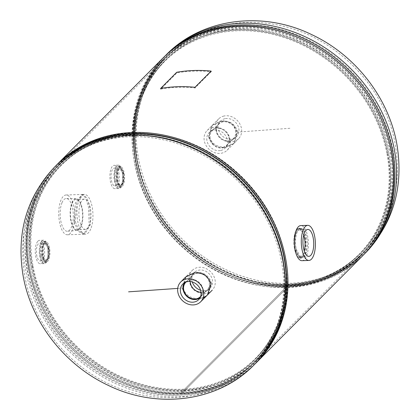 <?xml version="1.0" encoding="UTF-8"?>
<svg xmlns="http://www.w3.org/2000/svg" width="420" height="420" viewBox="0 0 420 420"><rect width="100%" height="100%" fill="white"/><g stroke="black" fill="none" stroke-linecap="round" stroke-linejoin="round"><path stroke-width="0.32" stroke-dasharray="2.1 1.58" d="M301.975 257.093C305.356 252.95 306.548 246.498 305.545 237.736L302.741 230.612L298.688 228.302L296.825 229.304C293.937 233.425 293.239 239.857 294.73 248.609L299.801 258.111L301.975 257.093M303.23 257.187C306.611 253.019 307.797 246.524 306.784 237.699L303.959 230.486L299.88 228.134L298.027 229.126C295.144 233.279 294.457 239.757 295.964 248.561L301.072 258.195L303.23 257.187M74.088 221.639L78.015 231.231L83.659 234.187L89.182 224.963L88.51 207.144L85.822 198.119L82.089 194.471L75.374 202.86L74.088 221.639M75.327 221.597L79.212 231.068L84.83 233.977L90.379 224.8L89.749 207.102L87.077 198.198L83.365 194.597L76.639 202.939L75.327 221.597M40.157 255.749L44.788 262.421L47.912 257.654L47.791 248.073L44.037 241.369L40.588 245.9L40.157 255.749M41.391 255.707L45.99 262.29L49.13 257.549L49.024 248.031L45.297 241.416L41.837 245.921L41.391 255.707M114.812 180.705L119.443 187.378L122.567 182.616L122.446 173.03L118.692 166.331L115.243 170.856L114.812 180.705M116.046 180.663L120.645 187.252L123.779 182.511L123.68 172.988L119.952 166.373L116.492 170.877L116.046 180.663M275.762 229.772A139.162 119.39 44.9 0 1 284.477 258.914A139.162 119.39 44.9 0 1 255.67 361.41A139.162 119.39 44.9 0 1 181.041 392.789L287.018 286.267L287.248 287.522L181.272 394.049A140.506 120.551 44.9 0 0 255.129 363.836M189.893 144.344A139.162 119.39 44.9 0 0 58.359 165.118A139.162 119.39 44.9 0 0 29.547 267.613A139.162 119.39 44.9 0 0 181.02 392.794L286.996 286.267A139.162 119.39 44.9 0 1 135.524 161.086A139.162 119.39 44.9 0 1 164.33 58.59A139.162 119.39 44.9 0 1 296.357 38.021A139.162 119.39 44.9 0 1 390.453 152.387A139.162 119.39 44.9 0 1 361.641 254.882A139.162 119.39 44.9 0 1 287.018 286.267M181.02 392.794L181.251 394.049A140.506 120.551 44.9 0 1 28.313 267.656A140.506 120.551 44.9 0 1 55.934 165.669M181.251 394.049L287.228 287.522A140.506 120.551 44.9 0 1 134.29 161.128A140.506 120.551 44.9 0 1 163.375 57.64M362.596 255.833A140.506 120.551 44.9 0 1 287.248 287.522M181.041 392.789L181.272 394.049M286.996 286.267L287.228 287.522M205.417 296.42L208.073 294.331L211.58 283.385C209.081 275.473 203.459 271.782 194.722 272.323L186.26 276.423L182.821 287.306C185.273 295.244 190.853 298.967 199.573 298.473L203.259 297.502M192.218 270.433A14.049 12.054 44.9 0 1 194.554 268.669A14.049 12.054 44.9 0 1 211.822 273.058A14.049 12.054 44.9 0 1 212.137 290.246A14.049 12.054 44.9 0 1 209.8 292.01A14.049 12.054 44.9 0 1 192.533 287.621A14.049 12.054 44.9 0 1 192.218 270.433L185.651 277.032L182.212 287.915C184.663 295.853 190.244 299.581 198.954 299.093L203.117 297.922M204.792 297.045L208.073 294.331M32.366 266.416A137.319 117.815 -135.1 0 0 125.218 379.27A137.319 117.815 -135.1 0 0 255.497 358.974A137.319 117.815 -135.1 0 0 283.925 257.833A137.319 117.815 -135.1 0 0 281.096 245.663A137.319 117.815 -135.1 0 0 173.969 139.094A137.319 117.815 -135.1 0 0 60.795 165.275A137.319 117.815 -135.1 0 0 32.366 266.416M285.558 257.644A138.952 119.212 -135.1 0 0 282.692 245.327A138.952 119.212 -135.1 0 0 174.295 137.492A138.952 119.212 -135.1 0 0 59.777 163.984A138.952 119.212 -135.1 0 0 31.012 266.327A138.952 119.212 -135.1 0 0 124.966 380.52A138.952 119.212 -135.1 0 0 256.793 359.982A138.952 119.212 -135.1 0 0 285.558 257.644M285.448 257.234A138.364 118.713 -135.1 0 0 282.592 244.97A138.364 118.713 -135.1 0 0 174.652 137.592A138.364 118.713 -135.1 0 0 31.973 265.881A138.364 118.713 -135.1 0 0 182.579 390.348A138.364 118.713 -135.1 0 0 285.448 257.234M33.044 266.102A136.909 117.464 -135.1 0 0 182.065 389.256A136.909 117.464 -135.1 0 0 283.846 257.544A136.909 117.464 -135.1 0 0 281.022 245.411A136.909 117.464 -135.1 0 0 174.221 139.162A136.909 117.464 -135.1 0 0 33.044 266.102M208.42 136.616C210.919 144.527 216.541 148.218 225.278 147.677L233.741 143.577L237.179 132.694C234.728 124.756 229.147 121.034 220.427 121.527L211.927 125.669L208.42 136.616M237.788 132.085C235.337 124.147 229.756 120.419 221.046 120.908L212.552 125.039L209.05 135.98C211.549 143.892 217.161 147.583 225.892 147.058L234.35 142.968L237.788 132.085L291.406 128.168M387.634 153.584A137.319 117.815 44.9 0 1 359.205 254.725A137.319 117.815 44.9 0 1 246.031 280.906A137.319 117.815 44.9 0 1 138.904 174.337A137.319 117.815 44.9 0 1 136.075 162.167A137.319 117.815 44.9 0 1 164.504 61.026A137.319 117.815 44.9 0 1 294.782 40.73A137.319 117.815 44.9 0 1 387.634 153.584M134.442 162.356A138.952 119.212 44.9 0 1 163.207 60.018A138.952 119.212 44.9 0 1 295.034 39.48A138.952 119.212 44.9 0 1 388.988 153.673A138.952 119.212 44.9 0 1 360.224 256.016A138.952 119.212 44.9 0 1 245.705 282.508A138.952 119.212 44.9 0 1 137.309 174.673A138.952 119.212 44.9 0 1 134.442 162.356M134.552 162.766A138.364 118.713 44.9 0 1 237.421 29.652A138.364 118.713 44.9 0 1 388.028 154.119A138.364 118.713 44.9 0 1 245.348 282.408A138.364 118.713 44.9 0 1 137.408 175.03A138.364 118.713 44.9 0 1 134.552 162.766M386.957 153.899A136.909 117.464 44.9 0 1 245.779 280.838A136.909 117.464 44.9 0 1 138.978 174.589A136.909 117.464 44.9 0 1 136.153 162.456A136.909 117.464 44.9 0 1 237.935 30.744A136.909 117.464 44.9 0 1 386.957 153.899M41.486 260.332A8.899 3.56 -92 0 1 40.299 260.941A8.899 3.56 -92 0 1 36.509 253.816A8.899 3.56 -92 0 1 38.414 243.768A8.899 3.56 -92 0 1 39.695 243.154A8.899 3.56 -92 0 1 43.402 250.399A8.899 3.56 -92 0 1 41.486 260.332M47.292 259.954A8.704 3.481 -92 0 1 46.132 260.547A8.704 3.481 -92 0 1 42.425 253.575A8.704 3.481 -92 0 1 44.289 243.747A8.704 3.481 -92 0 1 45.538 243.149A8.704 3.481 -92 0 1 49.172 250.236A8.704 3.481 -92 0 1 47.292 259.954M47.182 259.345A8.048 3.218 -92 0 1 46.069 259.896A8.048 3.218 -92 0 1 42.672 253.397A8.048 3.218 -92 0 1 44.404 244.356A8.048 3.218 -92 0 1 45.518 243.805A8.048 3.218 -92 0 1 48.909 250.304A8.048 3.218 -92 0 1 47.182 259.345M47.24 259.34A8.048 3.218 -92 0 1 46.127 259.891A8.048 3.218 -92 0 1 42.735 253.391A8.048 3.218 -92 0 1 44.462 244.356A8.048 3.218 -92 0 1 45.581 243.799A8.048 3.218 -92 0 1 48.972 250.304A8.048 3.218 -92 0 1 47.24 259.34M41.953 241.012A11.708 4.683 -92 0 1 43.575 240.209A11.708 4.683 -92 0 1 48.51 249.664A11.708 4.683 -92 0 1 45.995 262.81A11.708 4.683 -92 0 1 44.373 263.613A11.708 4.683 -92 0 1 39.438 254.158A11.708 4.683 -92 0 1 41.953 241.012M37.931 241.154A11.708 4.683 -92 0 1 39.554 240.35A11.708 4.683 -92 0 1 44.483 249.8A11.708 4.683 -92 0 1 41.968 262.946A11.708 4.683 -92 0 1 40.352 263.75A11.708 4.683 -92 0 1 35.416 254.294A11.708 4.683 -92 0 1 37.931 241.154M44.084 242.309A10.248 4.1 -92 0 1 45.502 241.605A10.248 4.1 -92 0 1 49.823 249.879A10.248 4.1 -92 0 1 47.623 261.387A10.248 4.1 -92 0 1 46.2 262.085A10.248 4.1 -92 0 1 41.885 253.816A10.248 4.1 -92 0 1 44.084 242.309M42.205 242.377A10.248 4.1 -92 0 1 43.622 241.673A10.248 4.1 -92 0 1 47.943 249.942A10.248 4.1 -92 0 1 45.743 261.45A10.248 4.1 -92 0 1 44.326 262.154A10.248 4.1 -92 0 1 40.005 253.88A10.248 4.1 -92 0 1 42.205 242.377M113.815 185.514A8.899 3.56 -92 0 1 111.043 175.702A8.899 3.56 -92 0 1 114.35 168.116A8.899 3.56 -92 0 1 115.395 168.499A8.899 3.56 -92 0 1 118.167 178.196A8.899 3.56 -92 0 1 114.954 185.897A8.899 3.56 -92 0 1 113.815 185.514M119.674 185.136A8.704 3.481 -92 0 1 116.965 175.534A8.704 3.481 -92 0 1 120.194 168.105A8.704 3.481 -92 0 1 121.223 168.483A8.704 3.481 -92 0 1 123.931 177.97A8.704 3.481 -92 0 1 120.787 185.509A8.704 3.481 -92 0 1 119.674 185.136M119.732 184.506A8.048 3.218 -92 0 1 117.222 175.681A8.048 3.218 -92 0 1 120.173 168.761A8.048 3.218 -92 0 1 121.16 169.108A8.048 3.218 -92 0 1 123.669 177.933A8.048 3.218 -92 0 1 120.719 184.853A8.048 3.218 -92 0 1 119.732 184.506M119.789 184.506A8.048 3.218 -92 0 1 117.285 175.675A8.048 3.218 -92 0 1 120.23 168.761A8.048 3.218 -92 0 1 121.223 169.108A8.048 3.218 -92 0 1 123.732 177.933A8.048 3.218 -92 0 1 120.782 184.853A8.048 3.218 -92 0 1 119.789 184.506M119.669 165.674A11.708 4.683 -92 0 1 123.317 178.511A11.708 4.683 -92 0 1 119.028 188.57A11.708 4.683 -92 0 1 117.59 188.066A11.708 4.683 -92 0 1 113.941 175.229A11.708 4.683 -92 0 1 118.23 165.17A11.708 4.683 -92 0 1 119.669 165.674M115.647 165.811A11.708 4.683 -92 0 1 119.291 178.647A11.708 4.683 -92 0 1 115.007 188.706A11.708 4.683 -92 0 1 113.563 188.202A11.708 4.683 -92 0 1 109.919 175.366A11.708 4.683 -92 0 1 114.203 165.307A11.708 4.683 -92 0 1 115.647 165.811M121.417 167.008A10.248 4.1 -92 0 1 124.609 178.243A10.248 4.1 -92 0 1 120.855 187.047A10.248 4.1 -92 0 1 119.595 186.606A10.248 4.1 -92 0 1 116.403 175.371A10.248 4.1 -92 0 1 120.157 166.567A10.248 4.1 -92 0 1 121.417 167.008M119.537 167.071A10.248 4.1 -92 0 1 122.729 178.306A10.248 4.1 -92 0 1 118.976 187.11A10.248 4.1 -92 0 1 117.716 186.669A10.248 4.1 -92 0 1 114.529 175.434A10.248 4.1 -92 0 1 118.277 166.63A10.248 4.1 -92 0 1 119.537 167.071M303.707 235.153A13.178 5.271 88 0 0 300.725 230.444A13.178 5.271 88 0 0 299.24 230.018A13.178 5.271 88 0 0 294.478 241.684A13.178 5.271 88 0 0 298.793 255.927A13.178 5.271 88 0 0 300.137 256.358A13.178 5.271 88 0 0 304.248 250.934M301.969 260.684A17.561 7.025 88 0 0 308.411 245.249A17.561 7.025 88 0 0 302.663 226.149A17.561 7.025 88 0 0 300.772 225.582M298.683 257.339A14.632 5.854 88 0 0 300.258 257.812A14.632 5.854 88 0 0 305.623 244.949A14.632 5.854 88 0 0 300.83 229.031A14.632 5.854 88 0 0 299.26 228.559A14.632 5.854 88 0 0 293.895 241.421A14.632 5.854 88 0 0 298.683 257.339M300.3 257.281A14.632 5.854 88 0 0 301.87 257.754A14.632 5.854 88 0 0 307.235 244.892A14.632 5.854 88 0 0 302.447 228.979A14.632 5.854 88 0 0 300.872 228.506A14.632 5.854 88 0 0 295.507 241.369A14.632 5.854 88 0 0 300.3 257.281M224.973 118.687A11.12 9.545 -135.1 0 0 220.243 121.501A11.12 9.545 -135.1 0 0 220.322 133.744A11.12 9.545 -135.1 0 0 232.218 138.973A11.12 9.545 -135.1 0 0 235.966 137.146A11.12 9.545 -135.1 0 0 237.3 124.593A11.12 9.545 -135.1 0 0 224.973 118.687M222.7 121.322A10.836 9.298 -135.1 0 0 218.09 124.063A10.836 9.298 -135.1 0 0 218.169 135.996A10.836 9.298 -135.1 0 0 229.761 141.089A10.836 9.298 -135.1 0 0 233.415 139.309A10.836 9.298 -135.1 0 0 234.712 127.076A10.836 9.298 -135.1 0 0 222.7 121.322M220.763 150.486A11.12 9.545 -135.1 0 0 225.498 147.672A11.12 9.545 -135.1 0 0 225.414 135.429A11.12 9.545 -135.1 0 0 213.518 130.2A11.12 9.545 -135.1 0 0 209.769 132.027A11.12 9.545 -135.1 0 0 208.435 144.58A11.12 9.545 -135.1 0 0 220.763 150.486M223.036 147.851A10.836 9.298 -135.1 0 0 227.645 145.11A10.836 9.298 -135.1 0 0 227.566 133.177A10.836 9.298 -135.1 0 0 215.98 128.084A10.836 9.298 -135.1 0 0 212.321 129.864A10.836 9.298 -135.1 0 0 211.024 142.097A10.836 9.298 -135.1 0 0 223.036 147.851M222.841 147.31A10.248 8.788 -135.1 0 0 226.769 145.194A10.248 8.788 -135.1 0 0 227.33 133.744A10.248 8.788 -135.1 0 0 216.169 128.62A10.248 8.788 -135.1 0 0 212.242 130.741A10.248 8.788 -135.1 0 0 211.68 142.186A10.248 8.788 -135.1 0 0 222.841 147.31M229.567 140.553A10.248 8.788 -135.1 0 0 233.494 138.432A10.248 8.788 -135.1 0 0 234.055 126.987A10.248 8.788 -135.1 0 0 222.894 121.863A10.248 8.788 -135.1 0 0 218.967 123.979A10.248 8.788 -135.1 0 0 218.405 135.424A10.248 8.788 -135.1 0 0 229.567 140.553M212.567 127.533A14.049 12.054 -135.1 0 0 207.181 130.436A14.049 12.054 -135.1 0 0 206.414 146.129A14.049 12.054 -135.1 0 0 221.718 153.153A14.049 12.054 -135.1 0 0 227.099 150.25A14.049 12.054 -135.1 0 0 227.871 134.558A14.049 12.054 -135.1 0 0 212.567 127.533M224.018 116.02A14.049 12.054 -135.1 0 0 218.636 118.923A14.049 12.054 -135.1 0 0 217.865 134.615A14.049 12.054 -135.1 0 0 233.168 141.64A14.049 12.054 -135.1 0 0 238.555 138.737A14.049 12.054 -135.1 0 0 239.321 123.044A14.049 12.054 -135.1 0 0 224.018 116.02M184.753 282.576A10.836 9.298 44.9 0 1 185.908 281.374A10.836 9.298 44.9 0 1 187.21 280.471A10.836 9.298 44.9 0 1 200.277 283.558A10.836 9.298 44.9 0 1 201.233 296.62A10.836 9.298 44.9 0 1 200.03 297.775M192.313 281.978A11.12 9.545 44.9 0 1 193.825 273.01A11.12 9.545 44.9 0 1 196.145 271.1A11.12 9.545 44.9 0 1 210.063 274.89A11.12 9.545 44.9 0 1 209.554 288.656A11.12 9.545 44.9 0 1 208.215 289.58A11.12 9.545 44.9 0 1 200.597 290.215M205.695 291.721A10.836 9.298 44.9 0 1 192.628 288.635A10.836 9.298 44.9 0 1 191.672 275.572A10.836 9.298 44.9 0 1 193.935 273.714A10.836 9.298 44.9 0 1 207.501 277.41A10.836 9.298 44.9 0 1 207.002 290.819A10.836 9.298 44.9 0 1 205.695 291.721M190.271 281.558A10.248 8.788 44.9 0 1 192.549 275.489A10.248 8.788 44.9 0 1 194.255 274.202A10.248 8.788 44.9 0 1 206.85 277.405A10.248 8.788 44.9 0 1 207.081 289.942A10.248 8.788 44.9 0 1 205.375 291.228A10.248 8.788 44.9 0 1 201.028 292.257M186.102 281.988A10.248 8.788 44.9 0 1 187.53 280.964A10.248 8.788 44.9 0 1 199.983 283.994A10.248 8.788 44.9 0 1 200.613 296.425M61.982 202.75A16.39 6.557 -92 0 1 66.308 198.508A16.39 6.557 -92 0 1 72.697 209.034A16.39 6.557 -92 0 1 71.489 227.026A16.39 6.557 -92 0 1 67.42 231.263A16.39 6.557 -92 0 1 60.832 221.036A16.39 6.557 -92 0 1 61.982 202.75M71.909 202.766A15.913 6.368 -92 0 1 76.104 198.644A15.913 6.368 -92 0 1 82.315 208.871A15.913 6.368 -92 0 1 81.139 226.338A15.913 6.368 -92 0 1 77.191 230.454A15.913 6.368 -92 0 1 70.791 220.521A15.913 6.368 -92 0 1 71.909 202.766M72.135 203.338A15.146 6.058 -92 0 1 76.01 199.416A15.146 6.058 -92 0 1 82.005 209.008A15.146 6.058 -92 0 1 80.918 225.771A15.146 6.058 -92 0 1 77.044 229.688A15.146 6.058 -92 0 1 71.043 220.096A15.146 6.058 -92 0 1 72.135 203.338M80.577 203.049A15.146 6.058 -92 0 1 84.452 199.127A15.146 6.058 -92 0 1 90.447 208.719A15.146 6.058 -92 0 1 89.36 225.482A15.146 6.058 -92 0 1 85.481 229.399A15.146 6.058 -92 0 1 79.485 219.807A15.146 6.058 -92 0 1 80.577 203.049M72.508 229.625A19.903 7.964 -92 0 1 67.415 234.78A19.903 7.964 -92 0 1 59.535 222.175A19.903 7.964 -92 0 1 60.963 200.146A19.903 7.964 -92 0 1 66.061 194.996A19.903 7.964 -92 0 1 73.941 207.601A19.903 7.964 -92 0 1 72.508 229.625M90.741 229.005A19.903 7.964 -92 0 1 85.643 234.155A19.903 7.964 -92 0 1 77.763 221.55A19.903 7.964 -92 0 1 79.196 199.526A19.903 7.964 -92 0 1 84.289 194.376A19.903 7.964 -92 0 1 92.169 206.981A19.903 7.964 -92 0 1 90.741 229.005M211.145 71.71L195.027 87.911A140.485 120.53 44.9 0 0 160.813 89.082L176.93 72.88A140.485 120.53 44.9 0 1 211.145 71.71M176.736 72.261L176.93 72.88M296.825 229.304L298.027 229.126M47.791 248.073L49.024 248.031M122.446 173.03L123.68 172.988M27.153 270.291A138.857 119.133 -135.1 0 0 121.044 384.41A138.857 119.133 -135.1 0 0 252.777 363.883A138.857 119.133 -135.1 0 0 281.526 261.613A138.857 119.133 -135.1 0 0 187.635 147.494A138.857 119.133 -135.1 0 0 55.897 168.016A138.857 119.133 -135.1 0 0 27.153 270.291M177.718 288.404L182.212 287.915M54.742 166.871A140.485 120.53 -135.1 0 0 25.657 270.338A140.485 120.53 -135.1 0 0 120.65 385.802A140.485 120.53 -135.1 0 0 253.937 365.032M31.232 267.556A137.319 117.815 -135.1 0 0 124.084 380.41A137.319 117.815 -135.1 0 0 254.363 360.113A137.319 117.815 -135.1 0 0 282.791 258.972A137.319 117.815 -135.1 0 0 189.94 146.113A137.319 117.815 -135.1 0 0 59.661 166.415A137.319 117.815 -135.1 0 0 31.232 267.556M283.132 259.943A138.799 119.086 -135.1 0 0 132.053 135.088A138.799 119.086 -135.1 0 0 28.864 268.622A138.799 119.086 -135.1 0 0 179.944 393.477A138.799 119.086 -135.1 0 0 283.132 259.943M28.775 268.658A138.857 119.133 -135.1 0 0 122.666 382.778A138.857 119.133 -135.1 0 0 254.399 362.25A138.857 119.133 -135.1 0 0 283.148 259.98A138.857 119.133 -135.1 0 0 189.257 145.861A138.857 119.133 -135.1 0 0 57.519 166.388A138.857 119.133 -135.1 0 0 28.775 268.658M56.364 165.239A140.485 120.53 -135.1 0 0 27.279 268.711A140.485 120.53 -135.1 0 0 122.273 384.169A140.485 120.53 -135.1 0 0 255.554 363.4M284.461 259.423A139.718 119.873 -135.1 0 0 132.384 133.744A139.718 119.873 -135.1 0 0 28.513 268.159A139.718 119.873 -135.1 0 0 180.59 393.839A139.718 119.873 -135.1 0 0 284.461 259.423M29.741 267.603A138.952 119.212 -135.1 0 0 123.695 381.801A138.952 119.212 -135.1 0 0 255.518 361.263A138.952 119.212 -135.1 0 0 284.282 258.92A138.952 119.212 -135.1 0 0 190.328 144.727A138.952 119.212 -135.1 0 0 58.506 165.265A138.952 119.212 -135.1 0 0 29.741 267.603M392.847 149.709A138.857 119.133 44.9 0 1 364.103 251.984A138.857 119.133 44.9 0 1 232.365 272.506A138.857 119.133 44.9 0 1 138.474 158.387A138.857 119.133 44.9 0 1 167.223 56.117A138.857 119.133 44.9 0 1 298.956 35.59A138.857 119.133 44.9 0 1 392.847 149.709M365.258 253.129A140.485 120.53 44.9 0 1 231.977 273.898A140.485 120.53 44.9 0 1 136.983 158.44A140.485 120.53 44.9 0 1 166.063 54.968M388.768 152.444A137.319 117.815 44.9 0 1 360.339 253.585A137.319 117.815 44.9 0 1 230.06 273.887A137.319 117.815 44.9 0 1 137.209 161.028A137.319 117.815 44.9 0 1 165.638 59.887A137.319 117.815 44.9 0 1 295.916 39.59A137.319 117.815 44.9 0 1 388.768 152.444M136.868 160.057A138.799 119.086 44.9 0 1 240.056 26.523A138.799 119.086 44.9 0 1 391.135 151.379A138.799 119.086 44.9 0 1 287.947 284.912A138.799 119.086 44.9 0 1 136.868 160.057M391.225 151.342A138.857 119.133 44.9 0 1 362.481 253.612A138.857 119.133 44.9 0 1 230.743 274.139A138.857 119.133 44.9 0 1 136.852 160.02A138.857 119.133 44.9 0 1 165.601 57.75A138.857 119.133 44.9 0 1 297.334 37.223A138.857 119.133 44.9 0 1 391.225 151.342M364.151 254.242A140.485 120.53 44.9 0 1 363.636 254.762A140.485 120.53 44.9 0 1 230.354 275.531A140.485 120.53 44.9 0 1 135.361 160.067A140.485 120.53 44.9 0 1 164.446 56.6A140.485 120.53 44.9 0 1 164.96 56.081M381.848 120.488A139.718 119.873 44.9 0 1 391.487 151.841A139.718 119.873 44.9 0 1 287.616 286.256A139.718 119.873 44.9 0 1 135.539 160.577A139.718 119.873 44.9 0 1 298.625 37.695M390.259 152.397A138.952 119.212 44.9 0 1 361.494 254.735A138.952 119.212 44.9 0 1 229.672 275.273A138.952 119.212 44.9 0 1 135.718 161.081A138.952 119.212 44.9 0 1 164.483 58.737A138.952 119.212 44.9 0 1 296.305 38.199A138.952 119.212 44.9 0 1 390.259 152.397M299.88 228.134L298.688 228.302M83.659 234.187L84.83 233.977M44.788 262.421L45.99 262.29M119.443 187.378L120.645 187.252M255.67 361.41L361.641 254.882M58.359 165.118L164.33 58.59M118.692 166.331L119.952 166.373M44.037 241.369L45.297 241.416M82.089 194.471L83.365 194.597M299.801 258.111L301.072 258.195M252.777 363.883C234.728 381.707 212.809 392.548 187.026 396.401C172.305 398.491 157.463 398.039 142.49 395.057C84.866 384.248 34.781 333.564 24.785 275.867C17.74 233.625 28.108 197.678 55.897 168.016L57.519 166.388C91.077 131.591 150.36 124.997 199.547 150.57C242.156 171.665 275.2 214.898 283.154 259.964C289.873 300.815 280.287 334.913 254.399 362.25L252.777 363.883M255.497 358.974L254.363 360.113C279.767 333.333 289.17 299.791 282.566 259.481C273.803 208.693 232.208 160.619 182.222 143.572C137.513 127.307 88.757 136.5 59.661 166.415L60.795 165.275M59.777 163.984L58.506 165.265C88.069 134.873 137.54 125.57 182.768 142.039C233.294 159.28 275.294 207.816 284.167 259.187C290.866 300.017 281.321 334.042 255.518 361.263L256.793 359.982M174.652 137.592L174.295 137.492M282.592 244.97L282.692 245.327M185.651 277.032L186.26 276.423M364.103 251.984C391.892 222.322 402.26 186.375 395.215 144.134C385.219 86.436 335.134 35.752 277.51 24.943C262.537 21.961 247.695 21.509 232.974 23.599C207.191 27.452 185.273 38.294 167.223 56.117L165.601 57.75C139.713 85.087 130.127 119.186 136.847 160.036C144.8 205.102 177.844 248.335 220.453 269.43C269.64 295.003 328.923 288.409 362.481 253.612L364.103 251.984M234.35 142.968L233.741 143.577M359.205 254.725L360.339 253.585C332.546 280.093 297.675 289.396 255.717 281.494C198.623 270.375 147.031 217.602 137.434 160.519C130.83 120.209 140.233 86.667 165.638 59.887L164.504 61.026M364.067 254.331L363.636 254.762C332.614 286.697 280.219 295.596 233.494 277.011C184.222 258.547 144.023 210.824 135.24 160.335C128.425 118.955 138.159 84.378 164.446 56.6L164.871 56.165M163.207 60.018L164.483 58.737C138.679 85.958 129.134 119.984 135.833 160.813C145.551 218.558 197.636 271.829 255.381 283.091C297.875 291.102 333.244 281.652 361.494 254.735L360.224 256.016M245.348 282.408L245.705 282.508M137.408 175.03L137.309 174.673M212.552 125.039L211.927 125.669M46.132 260.547L40.299 260.941M43.575 240.209L39.554 240.35M45.502 241.605L43.622 241.673M46.2 262.085L44.326 262.154M44.373 263.613L40.352 263.75M45.538 243.149L39.695 243.154M120.194 168.105L114.35 168.116M119.028 188.57L115.007 188.706M120.855 187.047L118.976 187.11M120.157 166.567L118.277 166.63M118.23 165.17L114.203 165.307M120.787 185.509L114.954 185.897M299.24 230.018L307.808 229.441M300.258 257.812L301.87 257.754M299.26 228.559L300.872 228.506M300.137 256.358L308.726 256.352M218.09 124.063L220.243 121.501M227.645 145.11L225.498 147.672M233.494 138.432L226.769 145.194M207.181 130.436L218.636 118.923M227.099 150.25L238.555 138.737M218.967 123.979L212.242 130.741M212.321 129.864L209.769 132.027M233.415 139.309L235.966 137.146M201.233 296.62L199.08 299.182M191.672 275.572L193.825 273.01M185.829 282.25L192.549 275.489M200.356 296.704L207.081 289.942M207.002 290.819L209.554 288.656M185.908 281.374L183.351 283.537M76.104 198.644L66.308 198.508M84.452 199.127L76.01 199.416M67.415 234.78L85.643 234.155M66.061 194.996L84.289 194.376M85.481 229.399L77.044 229.688M77.191 230.454L67.42 231.263"/><path stroke-width="0.63" d="M189.893 144.344A139.162 119.39 44.9 0 1 275.762 229.772M55.934 165.669A140.506 120.551 44.9 0 1 57.404 164.167A140.506 120.551 44.9 0 1 190.706 143.393A140.506 120.551 44.9 0 1 285.71 258.872A140.506 120.551 44.9 0 1 256.625 362.36A140.506 120.551 44.9 0 1 255.129 363.836M57.404 164.167L163.375 57.64A140.506 120.551 44.9 0 1 296.678 36.871A140.506 120.551 44.9 0 1 391.687 152.345A140.506 120.551 44.9 0 1 362.596 255.833L256.625 362.36M203.259 297.502L205.417 296.42M207.448 294.961L210.95 284.02C208.451 276.108 202.839 272.417 194.108 272.942L185.651 277.032L180.768 281.946A14.049 12.054 44.9 0 1 183.104 280.182A14.049 12.054 44.9 0 1 200.372 284.571A14.049 12.054 44.9 0 1 200.686 301.76A14.049 12.054 44.9 0 1 198.35 303.524A14.049 12.054 44.9 0 1 181.083 299.135A14.049 12.054 44.9 0 1 180.768 281.946M203.117 297.922L204.792 297.045M309.325 229.871A13.461 5.386 88 0 0 307.808 229.441A13.461 5.386 88 0 0 302.941 241.358A13.461 5.386 88 0 0 307.351 255.911A13.461 5.386 88 0 0 308.726 256.352A13.461 5.386 88 0 0 313.73 244.603A13.461 5.386 88 0 0 309.325 229.871M307.739 225.341L300.772 225.582A17.561 7.025 88 0 0 294.331 241.017A17.561 7.025 88 0 0 300.085 260.111A17.561 7.025 88 0 0 301.969 260.684L308.936 260.442A17.561 7.025 88 0 0 315.378 245.007A17.561 7.025 88 0 0 309.624 225.908A17.561 7.025 88 0 0 307.739 225.341A17.561 7.025 88 0 0 301.298 240.776A17.561 7.025 88 0 0 307.046 259.875A17.561 7.025 88 0 0 308.936 260.442M304.248 250.934A13.178 5.271 88 0 0 303.707 235.153M184.69 282.613A11.12 9.545 44.9 0 1 198.103 285.779A11.12 9.545 44.9 0 1 199.08 299.182A11.12 9.545 44.9 0 1 196.76 301.093A11.12 9.545 44.9 0 1 182.842 297.302A11.12 9.545 44.9 0 1 183.351 283.537A11.12 9.545 44.9 0 1 184.69 282.613M200.03 297.775A10.836 9.298 44.9 0 1 198.975 298.478A10.836 9.298 44.9 0 1 186.029 295.533A10.836 9.298 44.9 0 1 184.753 282.576M200.597 290.215A11.12 9.545 44.9 0 1 192.313 281.978M201.028 292.257A10.248 8.788 44.9 0 1 190.271 281.558M200.613 296.425A10.248 8.788 44.9 0 1 200.356 296.704A10.248 8.788 44.9 0 1 198.65 297.99A10.248 8.788 44.9 0 1 186.06 294.788A10.248 8.788 44.9 0 1 185.829 282.25A10.248 8.788 44.9 0 1 186.102 281.988M160.619 88.463A141.162 121.112 44.9 0 1 194.996 87.287L211.113 71.085A141.162 121.112 44.9 0 0 176.736 72.261L160.619 88.463L160.813 89.082M195.027 87.911L194.996 87.287M211.145 71.71L211.113 71.085M128.594 291.832L177.718 288.404M283.017 261.56A140.485 120.53 -135.1 0 0 188.024 146.102A140.485 120.53 -135.1 0 0 54.742 166.871C26.565 196.954 16.044 233.389 23.184 276.166C31.474 322.497 64.806 365.032 108.124 385.298C157.112 409.463 218.206 401.977 253.937 365.032A140.485 120.53 -135.1 0 0 283.017 261.56M56.364 165.239C90.463 129.895 150.581 123.249 200.324 149.137C243.359 170.468 276.712 214.106 284.76 259.665C291.575 301.046 281.841 335.622 255.554 363.4A140.485 120.53 -135.1 0 0 284.639 259.933A140.485 120.53 -135.1 0 0 189.646 144.47A140.485 120.53 -135.1 0 0 56.364 165.239L54.742 166.871M166.063 54.968A140.485 120.53 44.9 0 1 299.35 34.199A140.485 120.53 44.9 0 1 394.343 149.662A140.485 120.53 44.9 0 1 365.258 253.129C393.435 223.046 403.956 186.611 396.816 143.834C388.526 97.503 355.194 54.968 311.876 34.703C262.889 10.537 201.794 18.023 166.063 54.968L164.871 56.165M164.96 56.081A140.485 120.53 44.9 0 1 298.111 35.989A140.485 120.53 44.9 0 1 392.721 151.289A140.485 120.53 44.9 0 1 364.151 254.242M298.625 37.695A139.718 119.873 44.9 0 1 381.848 120.488M255.554 363.4L253.937 365.032M364.067 254.331L365.258 253.129M212.137 290.246L200.686 301.76"/></g></svg>
